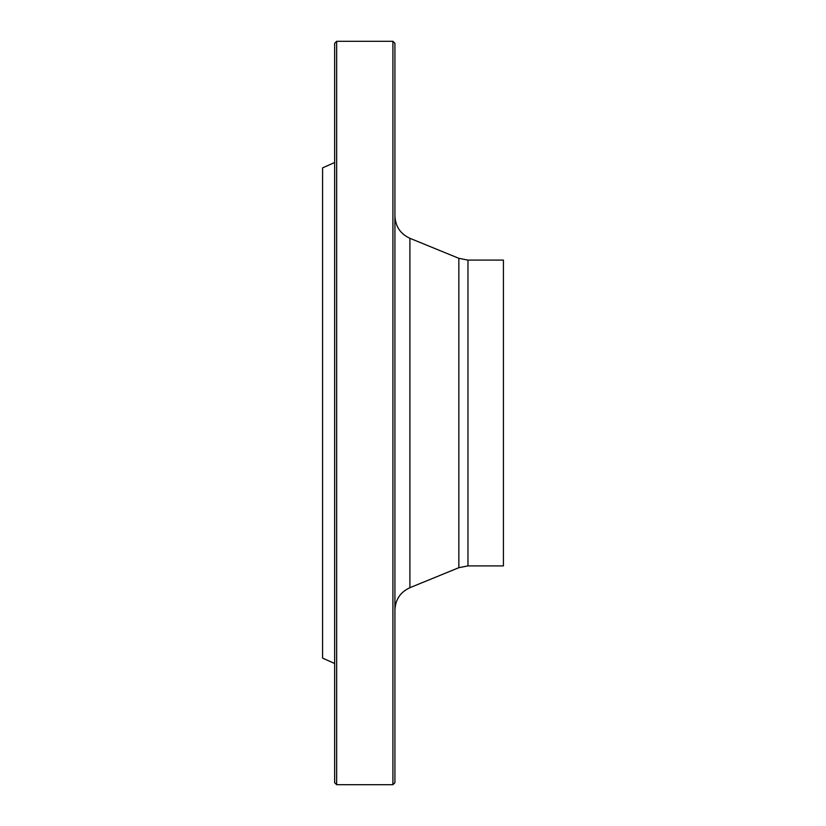 <?xml version="1.0" encoding="UTF-8"?>
<svg xmlns="http://www.w3.org/2000/svg" width="826" height="826" viewBox="0 0 826 826"><rect width="100%" height="100%" fill="white"/><g stroke="black" fill="none" stroke-linecap="round" stroke-linejoin="round"><path stroke-width="1.24" d="M392.908 413L392.908 41.3L336.647 41.3L336.647 784.7L392.908 784.7L392.908 413M334.644 663.485L322.584 658.126L322.584 167.874L334.644 162.516M336.647 784.7L334.644 782.687L334.644 43.313L336.647 41.3M392.908 41.3L394.921 43.313L394.921 782.687L392.908 784.7M467.97 565.903L503.416 565.903L503.416 260.097L467.97 260.097L467.97 565.903L458.843 567.689L458.843 258.311L409.902 238.301L409.902 587.699C400.393 592.108 395.396 599.552 394.921 610.022M458.843 567.689L409.902 587.699M467.97 260.097L458.843 258.311M409.902 238.301C400.393 233.892 395.396 226.448 394.921 215.978"/></g></svg>
